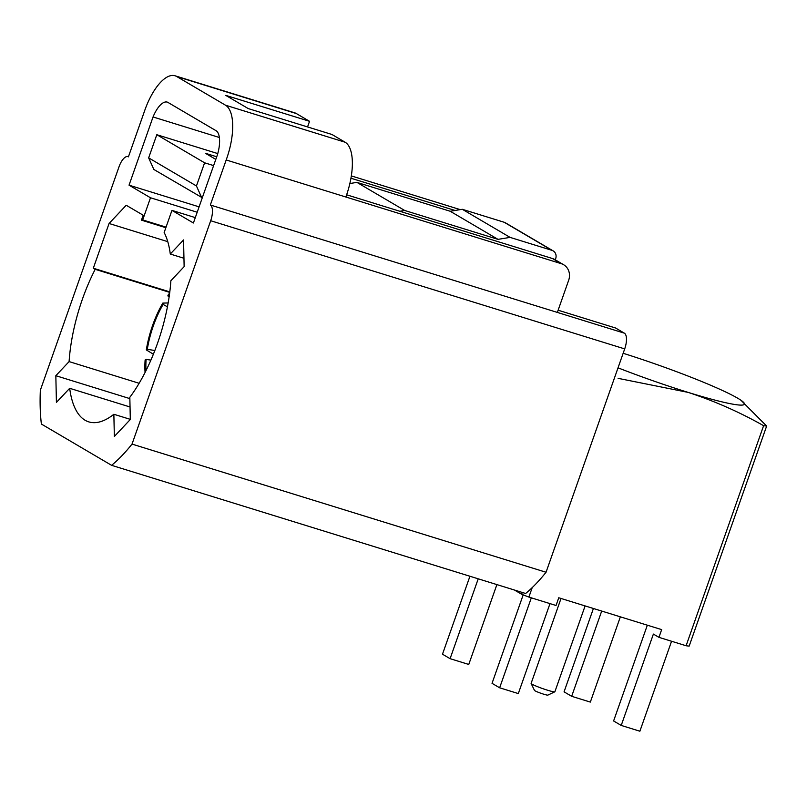 <?xml version="1.0" encoding="UTF-8"?>
<svg xmlns="http://www.w3.org/2000/svg" width="807" height="807" viewBox="0 0 807 807"><rect width="100%" height="100%" fill="white"/><g stroke="black" fill="none" stroke-linecap="round" stroke-linejoin="round"><path stroke-width="1.21" d="M671.565 641.252L639.88 731.213L621.219 725.432L653.388 634.08L658.946 637.348L661.659 629.621L558.757 597.765L556.043 605.492L528.878 597.079L532.216 587.597M623.155 353.284A95.851 8.302 -160.6 0 1 737.769 398.255A95.851 8.302 19.4 0 1 740.423 399.899L740.715 400.101M514.452 590.028L521.635 594.255L522.27 592.449M740.947 400.252L766.65 426.046L689.158 646.114A131.45 11.379 -160.6 0 1 686.101 645.751L763.604 425.692C739.605 412.105 714.447 401.008 688.149 392.394L618.101 378.342M658.946 637.348L686.101 645.751M620.361 616.841L590.341 702.09L571.669 696.31L564.063 691.841L593.407 608.498M618.031 367.831A95.851 8.302 19.4 0 0 688.149 392.394A95.851 8.302 19.4 0 0 740.423 399.899M521.635 594.255A131.45 11.379 19.4 0 0 528.878 597.079M766.65 426.046A131.45 11.379 -160.6 0 1 763.604 425.692M571.669 696.31L601.689 611.06M523.188 594.87L492.038 683.327L499.644 687.796L531.319 597.836M499.644 687.796L518.306 693.576L549.991 603.616M621.219 725.432L613.602 720.964L647.335 625.193M496.89 584.591L468.766 664.454L450.094 658.673L442.488 654.205L469.936 576.259M478.218 578.821L450.094 658.673M154.853 350.51L147.298 349.32A57.509 23.232 107.2 0 1 153.35 325.796A57.509 23.232 107.2 0 1 163.105 304.441L167.442 306.821M150.889 360.134L146.107 359.387L145.129 359.983A59.567 24.059 107.2 0 0 145.078 372.451M147.298 349.32L146.319 349.915L153.391 354.212M168.149 302.948L162.812 303.099L163.105 304.441M169.672 293.032A59.567 24.059 107.2 0 0 167.896 295.332L169.087 297.168M168.189 296.673A57.509 23.232 107.2 0 1 169.389 295.11M146.027 370.584A57.509 23.232 107.2 0 1 146.107 359.387M146.319 349.915A59.567 24.059 107.2 0 1 162.812 303.099M561.016 598.471L531.117 683.378A12.599 1.089 19.4 0 0 531.127 683.479A12.599 1.089 19.4 0 0 547.489 690.197A12.599 1.089 19.4 0 0 554.802 691.821A12.599 1.089 19.4 0 0 554.883 691.74L585.105 605.926M531.127 683.479L534.476 690.399A7.122 0.615 19.4 0 0 543.726 694.202A7.122 0.615 19.4 0 0 547.862 695.109L554.802 691.821M169.752 292.396L95.186 269.316A105.435 42.589 107.2 0 0 82.435 299.094A105.435 42.589 107.2 0 0 69.099 361.597L55.834 375.699L56.419 402.4L69.684 388.298A105.435 42.589 107.2 0 0 88.81 421.89A105.435 42.589 107.2 0 0 113.858 414.273L114.352 436.456L130.31 419.479L129.826 397.296A105.435 42.589 107.2 0 0 170.872 280.735L184.137 266.633L183.552 239.931L170.287 254.034A105.435 42.589 -72.8 0 0 164.154 232.527L171.952 210.385L193.408 222.994L217.416 154.803A23.282 9.402 -72.8 0 0 216.417 130.926L167.644 102.247A23.282 9.402 -72.8 0 0 167.271 102.116A23.282 9.402 -72.8 0 0 153.048 116.965L129.039 185.166L150.495 197.776L142.698 219.918A105.435 42.589 -72.8 0 0 141.437 220.15L143.172 215.217L126.225 205.25L109.066 223.489L93.309 268.217L95.186 269.316M210.334 204.998A13.689 5.528 107.2 0 1 210.688 220.735L132.025 444.092L546.046 572.254L624.699 348.896A13.689 5.528 -72.8 0 0 624.356 333.16L210.334 204.998L226.192 159.968A46.554 18.803 -72.8 0 0 225.486 105.192L176.703 76.514A46.554 18.803 -72.8 0 0 175.069 75.787A46.554 18.803 -72.8 0 0 144.715 110.519A46.554 18.803 -72.8 0 0 144.271 111.81L128.414 156.84A13.689 5.528 107.2 0 0 127.93 156.629L128.434 156.78M558.121 310.211L615.58 328.005L624.356 333.16M546.046 572.254A164.315 66.366 107.2 0 1 525.609 593.488L111.598 465.326A164.315 66.366 107.2 0 0 132.025 444.092M111.598 465.326L41.379 424.048A164.315 66.366 107.2 0 1 40.35 390.195L119.002 166.847A13.689 5.528 107.2 0 1 127.93 156.629M557.344 312.42L568.673 280.251A13.689 12.468 120.4 0 0 563.649 264.746A13.689 12.468 120.4 0 0 561.238 263.677L226.192 159.968M199.087 206.844L129.039 185.166M150.495 197.776L197.201 212.231M195.304 217.618L171.952 210.385M167.765 241.656L109.066 223.489M93.309 268.217L169.813 291.892M69.099 361.597L139.127 383.285M113.858 414.273L130.31 419.358M130.038 406.98L69.684 388.298M346.637 194.8L552.462 258.522A13.689 12.468 -59.6 0 1 554.863 259.582L563.649 264.746M455.098 210.476L350.954 178.226M219.373 137.503L153.048 116.965M345.85 197.009A46.554 18.803 -72.8 0 0 345.144 142.234L331.97 134.487L248.203 108.562L225.778 95.377L309.535 121.302L296.361 113.555A46.554 18.803 -72.8 0 0 294.726 112.829L175.069 75.787M351.338 175.906L460.262 209.628M142.698 219.918L166.05 227.15M165.849 227.705L141.437 220.15M55.834 375.699L129.856 398.618M307.558 126.931L309.535 121.302M202.295 197.755L153.855 169.47L148.649 157.869L156.81 134.708L217.769 153.582M183.956 258.26L170.287 254.034M216.72 156.78L205.381 153.269L215.802 159.393M399.818 211.273L404.7 210.476L498.01 239.356L510.085 237.389L551.968 250.352A6.849 6.234 -59.6 0 1 553.168 250.886L505.384 222.793A6.849 6.234 120.4 0 0 504.173 222.258L462.3 209.295L450.215 211.263L356.916 182.382L349.865 183.532M201.649 197.554L196.444 185.963L148.649 157.869M553.168 250.886A6.849 6.234 -59.6 0 1 555.68 258.633L555.266 259.814M213.623 165.596L204.595 162.802L196.444 185.963M156.81 134.708L204.595 162.802M462.3 209.295L510.085 237.389M498.01 239.356L450.215 211.263M356.916 182.382L404.7 210.476M624.699 348.896L210.688 220.735M345.144 142.234L225.486 105.192M176.703 76.514L296.361 113.555M561.238 263.677L552.462 258.522M551.968 250.352L504.173 222.258"/></g></svg>
